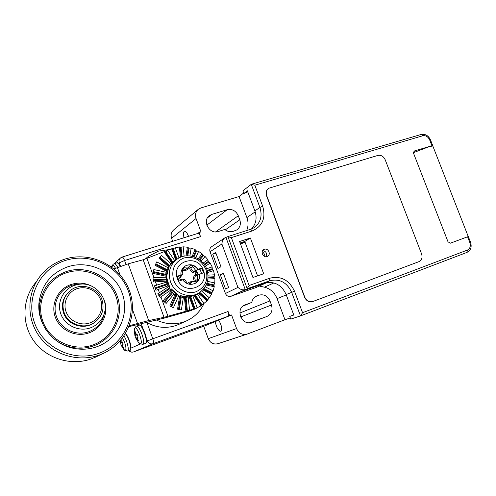 <?xml version="1.0" encoding="UTF-8"?>
<svg xmlns="http://www.w3.org/2000/svg" width="496" height="496" viewBox="0 0 496 496"><rect width="100%" height="100%" fill="white"/><g stroke="black" fill="none" stroke-linecap="round" stroke-linejoin="round"><path stroke-width="0.74" d="M145.092 259.148L148.589 256.184L158.646 251.063L169.936 249.463M203.893 303.812C200.179 311.581 194.42 317.26 186.595 320.844L184.357 321.737C175.138 324.905 165.893 324.372 156.637 320.137M146.518 322.344L146.946 322.586C156.6 327.819 166.396 328.749 176.353 325.37L179.137 324.223M229.611 315.667L228.098 316.281C228.923 315.661 228.91 314.061 228.073 311.482L229.611 315.667L231.558 314.954L236.567 328.569C238.824 333.343 242.327 335.197 247.082 334.13L217.918 343.703C213.522 344.701 210.298 343.021 208.252 338.675L203.72 326.275L215.264 321.582C216.361 327.397 218.203 330.621 220.794 331.26L220.794 331.26C222.369 329.053 221.681 325.357 218.73 320.168L215.264 321.582M197.743 233.455L199.014 232.506L200.533 236.635C199.646 234.441 198.76 233.368 197.861 233.424L122.146 257.064C122.872 257.077 123.684 258.23 124.57 260.53L125.99 264.473M199.014 232.506L200.979 231.892L196.05 218.507C194.866 214.706 195.666 211.6 198.437 209.188L200.868 207.948L239.06 196.552L243.697 192.981M246.642 230.572C248.422 226.424 248.502 222.09 246.89 217.564L239.06 196.552M266.953 282.528L256.079 287.519L233.163 295.48M259.303 286.043L264.43 287.184C270.401 288.74 274.623 292.553 277.09 298.611L284.964 319.734L247.082 334.13M227.205 209.727L211.879 214.384L209.572 215.531C201.767 220.596 209.448 234.806 218.215 231.527L224.793 229.456C227.385 231.558 230.163 232.196 233.12 231.365L236.772 229.946C240.095 227.484 241.099 224.093 239.785 219.784L238.285 215.76C235.91 210.781 232.221 208.773 227.205 209.727L206.795 225.172M245.291 304.761L244.956 304.891C234.862 308.549 241.701 326.306 251.646 322.208L266.842 316.522C271.405 314.216 272.949 310.378 271.479 305.003L269.96 300.917C267.561 295.889 263.878 293.973 258.918 295.17L256.63 296.007C253.995 297.222 252.383 299.355 251.801 302.399L244.559 305.071M203.155 326.43L203.72 326.275M231.558 314.954L218.73 320.168M203.174 326.424L133.598 351.906L203.186 326.418M197.997 209.56L173.848 229.778C171.275 232.01 170.525 234.862 171.591 238.334L172.67 241.292M240.752 317.155L240.2 315.661M111.96 267.276L112.462 265.596C113.187 265.069 114.204 265.968 115.512 268.28M146.469 341.26L146.14 337.447L143.102 329.003M130.932 348.149C131.341 344.577 127.732 335.017 125.476 333.665M122.599 337.931C125.593 344.001 126.561 348.211 125.494 350.567L123.802 349.426L121.154 345.272M123.374 347.529L122.909 347.956L123.485 347.69L122.19 345.309L123.188 346.084L122.152 344.987L123.12 344.323L122.252 341.887L121.129 342.128L121.216 340.572L120.962 341.874L120.596 340.411M120.082 341.006L121.123 345.266L122.171 344.85L121.185 345.21L122.909 347.956M121.346 345.377L121.743 345.346L121.514 345.631M122.314 342.11L120.268 342.866M120.311 342.792L122.301 342.066M120.292 342.209L120.646 342.283L120.33 342.525M134.924 335.594L134.28 330.479L134.893 328.017C137.318 326.238 143.381 343.102 140.591 343.871L138.44 342.358L135.867 338.216M135.923 338.142L136.673 339.735L136.295 338.576L138.093 340.957L138.465 340.764L137.076 338.21L138.173 339.028L137.039 337.863L138.124 337.131L137.187 334.515L135.935 334.794L136.047 333.107L135.749 334.521L135.197 331.681L134.546 332.016L134.893 335.643L135.823 338.235L137.063 337.72L135.916 338.142M136.109 338.309L136.536 338.278L136.295 338.576M137.262 334.769L134.893 335.643M134.98 334.905L135.352 334.992L135.011 335.253M134.546 332.016L135.234 332.053M138.334 340.578L137.801 341.074M188.536 236.332C187.19 232.903 185.845 231.21 184.5 231.272L184.183 231.434C183.284 232.426 183.241 234.521 184.047 237.733M251.435 229.016C256.072 224.006 257.226 217.973 254.894 210.912L247.386 190.811L243.889 193.496L242.897 190.836L251.261 184.326L254.826 185.213L262.706 206.268L259.91 207.452L251.261 184.326M243.889 193.496L247.802 191.927M293.744 314.923L289.751 316.398L293.787 315.028L286.142 294.562C282.057 285.591 275.522 281.61 266.532 282.608L242.308 291.171L247.275 288.852L227.949 236.666L224.979 237.758C223.15 238.917 222.127 240.988 221.892 243.982L210.05 251.757C209.411 249.624 209.926 247.957 211.587 246.735L224.818 237.869M227.776 236.722L227.428 236.834M227.738 236.629L231.359 237.621L249.104 285.491L269.805 278.2C280.916 275.615 289.156 279.967 294.525 291.264L302.554 312.709L467.424 250.058C470.103 248.639 470.902 246.134 469.817 242.544L467.567 236.803L450.362 243.189L448.024 241.837L413.571 153.351L414.439 150.951L413.887 151.28M468.249 236.549L432.822 145.998L431.855 146.128L432.692 145.526L414.439 150.951M264.349 249.29L263.853 249.507C260.071 251.298 263.165 258.112 267.065 256.575L267.499 256.389C271.331 254.64 268.28 247.764 264.349 249.29M263.692 273.749L252.948 277.493L239.587 241.509L250.387 238.006L263.692 273.749M312.728 301.543L312.623 301.58C309.064 302.43 306.392 300.998 304.612 297.278L266.526 195.722C265.565 192.659 266.197 190.228 268.429 188.443M469.817 242.544L470.549 242.265L468.305 236.53L467.567 236.803M431.855 146.128L427.85 147.145L413.416 152.681M284.964 319.734L290.327 317.942M289.751 316.398L290.761 319.114L300.502 315.902L302.554 312.709M210.05 251.757L225.42 293.489C226.591 295.945 228.408 296.881 230.869 296.292L233.219 295.635M247.275 288.852L245.253 289.565C242.885 290.309 240.448 289.59 237.944 287.407L221.892 243.982M223.293 273.085L228.613 287.513L225.562 289.038L220.298 274.753L223.293 273.085M215.648 252.359L220.949 266.736L217.98 268.466L212.734 254.231L215.648 252.359M266.705 282.528L243.741 290.501M247.206 288.678L249.104 285.491M223.504 273.662L220.298 274.753M215.952 253.177L212.734 254.231M240.368 243.61L245.018 242.091L240.548 244.094M240.132 242.978L244.782 241.459L257.579 275.881M244.782 241.459L250.387 238.006M242.91 306.131L251.801 302.399M262.688 250.573C266.141 251.354 267.27 253.413 266.061 256.742M262.217 251.646C263.891 252.855 264.79 254.498 264.901 256.562M304.804 297.209L266.699 195.604C265.732 192.516 266.377 190.08 268.634 188.294L377.896 155.415C381.083 154.857 383.513 156.296 385.181 159.743L421.575 253.871C422.666 257.579 421.786 260.171 418.922 261.665L312.821 301.512C309.256 302.362 306.59 300.923 304.804 297.209L304.612 297.278M128.985 326.628L164.579 318.035L189.956 310.899L193.663 309.101L164.027 317.322L143.177 259.761L171.647 248.794L179.397 246.94L181.028 247.287L183.185 246.81L187.414 247.225L189.007 248.167L191.146 248.093L195.17 249.593L195.883 250.734L198.605 251.398L202.17 253.871L202.666 255.335L205.077 256.488L207.954 259.774L208.165 261.479L210.155 263.023L212.152 266.91L212.294 269.526L213.503 270.58L214.489 274.809L214.067 277.531L214.904 278.665L214.818 282.968L213.925 284.878L214.253 286.762L213.094 290.848L211.519 293.334L211.594 294.326L207.068 300.855L200.967 305.896L194.432 308.983L193.663 309.101L189.274 297.042M194.978 308.952L189.956 310.899M207.148 270.413L212.021 268.776M207.688 272.533L213.503 270.58M206.565 268.776L212.152 266.91M205.375 266.302L210.155 263.023M207.954 259.774L203.124 263.072M201.24 261.113L205.077 256.488M202.17 253.871L198.102 258.757M195.846 257.56L198.605 251.398M195.17 249.593L192.15 256.308M189.912 255.917L191.146 248.093M187.414 247.225L186.037 255.874M184.121 256.147L183.185 246.81M179.397 246.94L180.426 257.275M179.013 257.945L175.249 247.653M175.776 260.065L171.647 248.794M166.265 277.196L153.01 277.791L153.462 281.982L166.334 281.164M166.451 282.174L154.361 285.82L155.967 290.253L167.605 286.018M168.95 286.428L157.753 293.824L160.127 297.426L170.841 290.011M192.956 296.112L197.241 307.83M193.979 295.635L200.967 305.896M204.023 303.726L197.315 293.855M198.474 293.235L207.068 300.855M209.424 297.922L201.636 291.009M202.852 289.844L211.594 294.326M213.094 290.848L205.208 286.793M206.187 284.995L214.253 286.762M214.818 282.968L207.495 281.356M207.929 279.025L214.904 278.665M214.489 274.809L208.035 275.131M174.79 260.753L167.84 250.536L164.697 252.613L171.783 263.023M170.953 263.779L161.522 255.409L159.049 258.286L168.814 266.947M168.274 267.815L156.73 261.888L155.105 265.385L166.588 271.269M166.222 272.273L153.816 269.545L153.159 273.42L166.334 276.297M171.38 290.823L163.085 300.787L166.117 303.44L174.053 293.88M174.983 294.488L169.83 305.945L173.389 307.731L178.758 295.728M179.62 296.18L177.556 309.175L181.381 309.963L183.353 297.488M184.45 297.674L185.702 310.267L189.528 310.012L188.238 297.129M208.078 277.047L213.987 276.749M206.888 283.334L213.925 284.878M203.943 288.585L211.829 292.621M199.832 292.404L207.818 299.485M195.3 294.934L202.139 304.978M190.793 296.794L195.157 308.723M113.987 268.875L128.216 263.822L148.688 320.571L129.351 325.698M148.688 320.571L164.027 317.322M128.216 263.822L143.177 259.761M170.004 288.591L159.185 296.007M36.493 281.567C22.339 297.631 20.975 323.094 33.802 340.926C46.543 358.819 71.325 366.215 91.487 358.813L97.018 356.419M99.436 354.969C78.17 362.774 51.919 354.683 38.719 335.494C25.408 316.38 27.466 289.385 42.929 272.924C49.172 266.296 56.637 261.646 65.311 258.974C90.632 251.218 119.319 265.261 128.861 289.162C138.706 312.945 127.54 342.376 103.323 353.381L99.436 354.969M99.2 353.189C74.288 362.508 43.226 348.26 34.429 322.518C25.253 296.906 40.821 267.604 66.148 260.22C91.357 252.458 119.908 267.121 128.433 291.301C137.311 315.357 124.254 344.249 99.2 353.189M68.411 266.581C51.565 272.527 41.776 284.375 39.048 302.138C36.475 323.243 52.65 344.621 73.873 348.39C81.778 349.897 89.454 349.345 96.906 346.729C118.519 339.115 129.915 314.179 122.245 293.353C114.88 272.422 90.129 259.805 68.411 266.581M90.222 327.93C78.728 332.016 64.765 325.407 60.76 313.776C56.575 302.2 63.407 288.771 75.026 285.188L79.087 284.282C96.348 281.412 111.11 301.227 103.137 316.429C100.415 321.947 96.112 325.779 90.222 327.93M68.25 292.473C62.725 298.301 61.144 305.096 63.519 312.858C67.307 324.644 82.962 330.1 93.167 323.417L94.352 322.629M64.065 312.368C61.572 303.986 63.5 296.856 69.843 290.972C79.949 281.908 97.917 286.986 101.99 299.776C104.743 309.405 102.021 317.136 93.818 322.97C83.582 329.679 67.871 324.198 64.065 312.368M100.738 300.043C104.055 309.113 98.946 319.846 89.652 322.97C80.402 326.232 69.217 320.9 65.999 311.569C62.639 302.281 68.088 291.493 77.419 288.579C86.707 285.535 97.551 290.923 100.738 300.043M166.247 279.961L153.307 280.612M166.991 284.723L155.378 288.622M176.409 259.619L172.447 248.763M181.22 256.959L180.259 247.312M187.004 255.812L188.244 247.994M193.248 256.593L195.883 250.734M199.212 259.489L202.666 255.335M204.073 264.281L208.165 261.479M181.052 295.932L186.763 297.358L185.244 297.749C182.15 297.439 179.285 296.323 176.663 294.413L176.812 294.004M168.566 268.206L166.867 275.478L166.451 275.237L166.817 284.059L167.388 285.944L168.429 286.285L167.549 283.588L166.954 278.2L168.101 283.235L169.576 286.434L168.863 286.223L169.266 285.975M172.038 289.906L176.154 294.525L174.766 294.475C172.155 292.225 170.184 289.478 168.863 286.223M171.095 288.746L177.599 294.419L176.663 294.413M180.054 295.573L187.24 296.918M194.413 295.405L187.302 297.147M191.264 296.416L195.226 294.971M186.763 297.358L186.8 296.918M174.394 261.039L169.948 265.143L173.891 261.398M176.39 259.631L170.196 265.031C167.915 267.865 166.358 271.163 165.534 274.92L166.439 275.33M168.962 267.375L166.117 275.292M166.451 275.237L166.842 275.286M168.429 286.285L169.235 285.919M167.158 279.694L166.954 278.2M176.154 294.525L176.607 293.88M177.469 278.864C170.556 261.504 197.724 252.786 203.317 270.227C210.372 287.209 183.346 296.614 177.469 278.864M197.842 269.489L194.19 271.101L199.987 269.173L201.773 268.069L203.521 272.831L199.981 274.021C200.241 278.144 198.685 281.232 195.306 283.29C190.427 285.411 186.217 284.258 182.664 279.831L179.037 281.052L177.277 276.222L180.904 275.013C180.656 271.101 182.082 268.107 185.169 266.023C190.173 263.587 194.525 264.666 198.226 269.247L197.842 269.489C196.273 267.239 194.196 265.8 191.611 265.174L190.476 265.348L187.637 267.995L183.142 267.741M201.773 268.069L198.226 269.247M182.726 279.918L184.617 279.285L187.618 283.762M177.444 276.681L181.542 275.317L180.346 276.7C179.298 278.182 179.664 279.192 181.449 279.725L182.602 279.856M182.323 268.838L182.857 274.474L181.542 275.317M182.857 274.474L180.904 275.013M184.735 266.302L184.797 266.265C186.893 265.019 189.162 264.653 191.611 265.174L195.56 270.246M197.309 275.02L199.59 274.251C199.832 276.948 199.15 279.31 197.538 281.35L197.309 275.02L195.932 275.85L197.104 274.474C198.127 273.011 197.761 272.013 196.007 271.479L194.19 271.101M199.987 269.173L201.568 273.488M199.59 274.251L199.981 274.021M189.59 284.276L192.584 281.511L196.869 281.815L197.538 281.35L195.3 283.297M167.84 250.536L164.697 252.613M172.341 262.551L165.342 252.259M169.248 266.302L159.551 257.703M166.916 270.463L155.471 264.597M165.893 275.162L153.326 272.409M172.744 292.559L164.715 302.219M177.029 294.661L171.573 306.819M181.276 296.893L179.273 309.529M186.043 297.55L187.302 310.161M146.946 322.586L152.793 338.799L228.073 311.482M200.533 236.635L124.57 260.53L119.263 262.799C118.674 260.871 119.102 259.247 120.547 257.932L121.991 257.157M146.525 341.236L152.793 338.799C153.679 341.49 153.803 343.114 153.177 343.678L133.585 351.912M228.098 316.281L153.177 343.678C150.517 344.354 148.583 343.418 147.368 340.864L146.19 337.578M120.429 266.03L119.263 262.799L118.538 263.45M120.292 266.445C118.916 263.897 117.775 262.694 116.858 262.843L116.802 262.855M120.596 266.333C118.625 263.233 117.378 262.068 116.858 262.843L114.247 263.661C115.171 263.525 116.337 264.771 117.732 267.418M143.053 328.873L141.118 323.497M145.402 343.455L145.483 343.424C148.695 342.581 142.011 323.665 139.054 325.221L138.948 325.264M128.929 350.554C130.219 352.011 131.775 352.464 133.61 351.906C131.707 352.489 130.113 352.048 128.817 350.598M130.981 348.13L140.182 344.05M130.014 350.157L130.082 350.133C132.302 349.68 128.576 336.604 125.407 333.777M124 335.966C127.038 340.343 129.512 350.616 127.652 351.019L127.565 351.05M122.27 341.949L121.433 342.24L122.27 341.949M121.873 346.258L122.4 345.898M120.788 341.428L120.168 341.484M136.357 326.182L136.462 326.132C139.382 324.595 146.072 343.536 142.898 344.367L142.774 344.404M136.691 339.252L137.293 338.83M134.986 335.544L137.243 334.719M135.569 334.062L134.85 334.124M196.05 218.507L171.591 238.334M246.89 217.564L255.217 211.848M250.765 229.27L253.772 227.875L250.672 229.282L252.197 230.938L231.359 237.621M227.856 236.573L250.561 229.338M253.772 227.875C260.549 222.995 262.595 216.188 259.91 207.452L254.894 210.912M252.197 230.938C262.496 226.312 265.999 218.091 262.706 206.268M431.911 145.663L429.703 140.015C428.085 136.679 425.766 135.265 422.759 135.768L254.826 185.213M470.549 242.265L470.549 242.265C471.994 247.002 470.797 250.381 466.959 252.408L467.424 250.058M430.503 139.922L429.703 140.015M422.759 135.768L421.116 134.478L251.46 184.233M286.279 294.934L277.09 298.611M264.43 287.184L273.922 282.925M225.916 237.317L245.253 289.565L230.869 296.292M225.42 293.489L237.944 287.407M264.659 283.098L269.725 280.767L247.225 288.722M294.525 291.264L291.667 292.342C286.893 282.317 279.577 278.461 269.725 280.767L269.805 278.2M300.483 315.909L291.667 292.342L286.142 294.562M466.928 252.414L300.52 315.896L466.928 252.414M208.252 338.675L236.567 328.569M266.842 316.522L249.928 322.617M240.684 316.969L271.479 305.003M269.96 300.917L239.835 313.026M255.304 296.726L258.918 295.17M257.04 295.845L256.153 296.23M211.879 214.384L207.489 217.812M225.289 229.859L239.785 219.784M238.285 215.76L215.593 231.899M207.371 271.176L212.294 269.526M154.008 277.797L146.99 258.441M156.767 285.411L155.434 281.722M159.483 292.894L158.143 289.205M167.977 316.318L160.909 296.831M208.041 277.841L214.067 277.531M206.596 284.065L213.807 285.646M203.447 289.193L211.519 293.334M199.169 292.832L207.334 300.08M194.624 295.294L201.512 305.418M190.036 296.937L194.432 308.983M158.732 295.318L169.626 287.866M137.497 323.417L132.55 309.665M119.982 274.734L117.397 267.549M46.035 329.877C41.025 322.04 38.936 313.565 39.761 304.439C42.29 287.922 51.392 276.873 67.065 271.306L67.295 271.238C87.507 265 110.503 276.787 117.285 296.273C124.347 315.667 113.658 338.818 93.558 345.873L93.335 345.954C86.459 348.31 79.385 348.8 72.125 347.411C65.057 345.966 58.776 342.891 53.283 338.173M92.795 345.005C73.334 352.017 49.457 340.814 42.706 320.931C35.669 301.14 47.591 278.405 67.282 272.509L67.506 272.44C87.135 266.371 109.486 277.81 116.076 296.751C122.946 315.599 112.536 338.092 93.012 344.931L92.795 345.005M92.895 286.769C86.192 283.005 79.137 282.181 71.734 284.289L71.498 284.363C58.323 288.418 50.493 303.614 55.168 316.77C59.644 329.995 75.435 337.571 88.517 333.027L88.753 332.946C102.263 328.544 109.461 312.542 104.067 299.739M81.35 284.103L76.452 284.258L72.019 285.237C59.39 289.131 51.906 303.688 56.383 316.293C60.673 328.953 75.795 336.22 88.331 331.874L88.555 331.793C94.978 329.443 99.671 325.258 102.635 319.244L104.836 311.333M153.221 279.812L166.222 279.155M155.099 287.854L166.786 283.935M177.053 259.148L173.172 248.533M181.97 256.699L181.028 247.287M187.798 255.8L189.007 248.167M194.004 256.835L196.583 251.1M199.851 259.96L203.261 255.862M204.532 264.938L208.611 262.142M197.873 293.558C188.176 298.865 174.257 292.944 170.481 281.716C167.667 272.13 170.004 264.504 177.487 258.85C187.55 251.863 202.864 257.66 206.801 269.378C209.851 279.837 206.875 287.897 197.873 293.558L195.864 294.63M190.898 296.496L195.257 294.953L191.121 296.453M173.693 280.283L173.637 280.135C171.077 269.539 174.48 262.155 183.861 257.994C193.905 255.979 201.252 259.817 205.902 269.514L205.958 269.663C208.587 280.042 205.288 287.401 196.05 291.753C187.488 294.754 176.942 289.397 173.693 280.283M189.615 266.495L190.917 267.976L192.95 266.668M182.801 270.481C185.337 271.008 187.228 270.165 188.468 267.964L190.917 267.976C191.444 270.425 192.913 271.734 195.319 271.901L196.007 271.479M189.67 268.231C190.315 271.25 192.126 272.862 195.095 273.073L195.319 271.901C197.073 272.434 197.439 273.426 196.416 274.889L197.104 274.474M195.095 273.073L195.536 274.257L196.416 274.889C194.643 276.458 194.345 278.355 195.536 280.587L197.606 279.378M189.187 284.208L190.315 283.545M182.875 279.868L180.315 279.31M179.763 278.436L181.927 275.069M195.536 274.257C193.347 276.191 192.981 278.535 194.444 281.282L194.482 281.356M192.064 281.728C190.191 281.561 188.691 282.212 187.562 283.687M179.732 277.673L179.992 278.12M182.305 268.956L182.305 269.359M188.424 267.635L185.64 269.297L182.565 269.055L184.543 267.753M194.444 281.282L195.536 280.587L195.802 281.784M191.785 281.889L188.672 284.09M165.974 251.838L172.943 262.08M160.053 257.12L169.7 265.676M155.8 263.884L167.239 269.756M153.462 271.628L165.664 274.3M164.102 301.68L172.211 291.933M170.853 306.46L176.322 294.289M178.498 309.374L180.532 296.596M186.527 310.211L185.287 297.743M178.529 324.496L186.595 320.844M120.193 258.255L114.353 263.63M112.325 265.496L111.085 266.631M112.065 266.426L113.007 264.424M114.247 263.661L113.218 264.225M134.36 328.966L136.096 326.294L139.054 325.221C140.393 324.502 142.383 327.211 145.018 333.343C146.773 339.531 146.934 342.891 145.502 343.412L142.854 344.379L139.481 343.523M125.519 333.597C127.422 335.408 129.115 339.103 130.603 344.683C131.111 348.744 130.944 350.56 130.101 350.126L127.621 351.032L124.595 350.288M119.92 341.186L120.28 342.823M432.692 145.526L430.485 139.884C428.408 135.569 425.289 133.765 421.116 134.478M209.572 215.531L209.151 215.859M194.283 309.287L198.034 307.477M103.323 353.381L95.22 357.287M53.06 337.974C58.596 342.798 64.951 345.941 72.125 347.411L73.873 348.39M46.233 330.169C41.087 322.27 38.93 313.689 39.761 304.439L39.048 302.138M103.137 316.429L102.635 319.244L104.842 311.302M78.938 284.059L76.452 284.258L79.087 284.282M93.167 323.417L93.818 322.97M194.68 295.263L193.874 295.69M180.699 295.845L188.201 296.881M173.625 261.628L170.326 265.131M168.683 267.914L166.836 275.435M167.034 279.186L169.465 286.341M177.425 294.364L171.672 289.552M184.797 266.265L185.169 266.023"/></g></svg>
